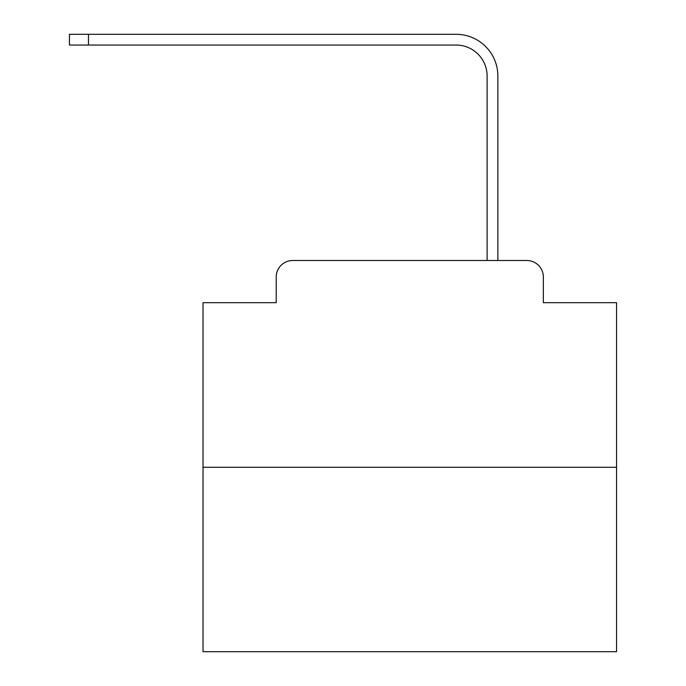<?xml version="1.0" encoding="UTF-8"?>
<svg xmlns="http://www.w3.org/2000/svg" width="686" height="686" viewBox="0 0 686 686"><rect width="100%" height="100%" fill="white"/><g stroke="black" fill="none" stroke-linecap="round" stroke-linejoin="round"><path stroke-width="1.03" d="M276.218 277.041L276.218 302.68L276.218 277.041A16.541 16.541 0 0 1 292.759 260.5L345.272 260.5M616.551 467.269L203.022 467.269L203.022 651.7L616.551 651.7L616.551 302.68L543.355 302.68L543.355 277.041A16.541 16.541 0 0 0 526.814 260.5L292.759 260.5M203.022 467.269L203.022 302.68L276.218 302.68M474.292 260.5L487.111 260.5L487.111 76.069A31.016 31.016 0 0 0 456.104 45.053A31.016 31.016 0 0 1 487.111 76.069A31.016 31.016 0 0 0 456.104 45.053A31.016 31.016 0 0 1 487.111 76.069A31.016 31.016 0 0 0 456.104 45.053A31.016 31.016 0 0 1 487.111 76.069A31.016 31.016 0 0 0 456.104 45.053A31.016 31.016 0 0 1 487.111 76.069A31.016 31.016 0 0 0 456.104 45.053A31.016 31.016 0 0 1 487.111 76.069A31.016 31.016 0 0 0 456.104 45.053A31.016 31.016 0 0 1 487.111 76.069A31.016 31.016 0 0 0 456.104 45.053A31.016 31.016 0 0 1 487.111 76.069A31.016 31.016 0 0 0 456.104 45.053A31.016 31.016 0 0 1 487.111 76.069A31.016 31.016 0 0 0 456.104 45.053A31.016 31.016 0 0 1 487.111 76.069A31.016 31.016 0 0 0 456.104 45.053A31.016 31.016 0 0 1 487.111 76.069A31.016 31.016 0 0 0 456.104 45.053A31.016 31.016 0 0 1 487.111 76.069A31.016 31.016 0 0 0 456.104 45.053A31.016 31.016 0 0 1 487.111 76.069A31.016 31.016 0 0 0 456.104 45.053A31.016 31.016 0 0 1 487.111 76.069A31.016 31.016 0 0 0 456.104 45.053A31.016 31.016 0 0 1 487.111 76.069A31.016 31.016 0 0 0 456.104 45.053A31.016 31.016 0 0 1 487.111 76.069A31.016 31.016 0 0 0 456.104 45.053A31.016 31.016 0 0 1 487.111 76.069A31.016 31.016 0 0 0 456.104 45.053A31.016 31.016 0 0 1 487.111 76.069A31.016 31.016 0 0 0 456.104 45.053A31.016 31.016 0 0 1 487.111 76.069A31.016 31.016 0 0 0 456.104 45.053A31.016 31.016 0 0 1 487.111 76.069A31.016 31.016 0 0 0 456.104 45.053A31.016 31.016 0 0 1 487.111 76.069A31.016 31.016 0 0 0 456.104 45.053A31.016 31.016 0 0 1 487.111 76.069A31.016 31.016 0 0 0 456.104 45.053L69.449 45.053L69.449 34.3L88.468 34.3L88.468 45.053M88.468 34.3L456.104 34.3A41.769 41.769 0 0 1 497.865 76.069L497.865 260.5L497.865 76.069L497.865 260.5L497.865 76.069L497.865 260.5L497.865 76.069L497.865 260.5L497.865 76.069L497.865 260.5L497.865 76.069L497.865 260.5L497.865 76.069L497.865 260.5L497.865 76.069L497.865 260.5L497.865 76.069L497.865 260.5L497.865 76.069L497.865 260.5L497.865 76.069L497.865 260.5L497.865 76.069L497.865 260.5L497.865 76.069L497.865 260.5L497.865 76.069L497.865 260.5L497.865 76.069L497.865 260.5L497.865 76.069L497.865 260.5L497.865 76.069L497.865 260.5L497.865 76.069L497.865 260.5L497.865 76.069L497.865 260.5L497.865 76.069L497.865 260.5L497.865 76.069L497.865 260.5L497.865 76.069L497.865 260.5L526.814 260.5M543.355 302.68L543.355 277.041"/></g></svg>
